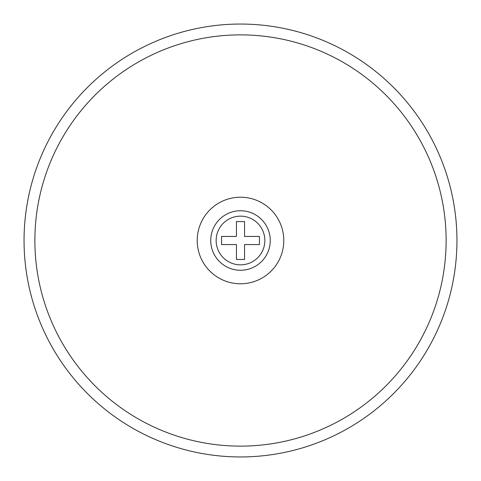 <?xml version="1.0" encoding="UTF-8"?>
<svg xmlns="http://www.w3.org/2000/svg" width="481" height="481" viewBox="0 0 481 481"><rect width="100%" height="100%" fill="white"/><g stroke="black" fill="none" stroke-linecap="round" stroke-linejoin="round"><path stroke-width="0.72" d="M240.5 197.21A43.29 43.29 0 0 0 197.21 240.5A43.29 43.29 0 0 0 240.5 283.79A43.29 43.29 0 0 0 283.79 240.5A43.29 43.29 0 0 0 240.5 197.21M240.5 446.127A205.627 205.627 0 0 0 446.127 240.5A205.627 205.627 0 0 0 240.5 34.872A205.627 205.627 0 0 0 34.872 240.5A205.627 205.627 0 0 0 240.5 446.127M240.5 24.05A216.45 216.45 0 0 1 456.95 240.5A216.45 216.45 0 0 1 240.5 456.95A216.45 216.45 0 0 1 24.05 240.5A216.45 216.45 0 0 1 240.5 24.05M240.5 210.738A29.762 29.762 0 0 1 270.262 240.5A29.762 29.762 0 0 1 240.5 270.262A29.762 29.762 0 0 1 210.738 240.5A29.762 29.762 0 0 1 240.5 210.738A29.762 29.762 0 0 0 210.738 240.5A29.762 29.762 0 0 0 240.5 270.262M236.442 259.439L236.442 244.558L221.561 244.558L221.561 236.442L236.442 236.442L236.442 221.561L244.558 221.561L244.558 236.442L259.439 236.442L259.439 244.558L244.558 244.558L244.558 259.439L236.442 259.439M240.5 264.851A24.351 24.351 0 0 0 264.851 240.5A24.351 24.351 0 0 0 240.5 216.149A24.351 24.351 0 0 0 216.149 240.5A24.351 24.351 0 0 0 240.5 264.851"/></g></svg>
